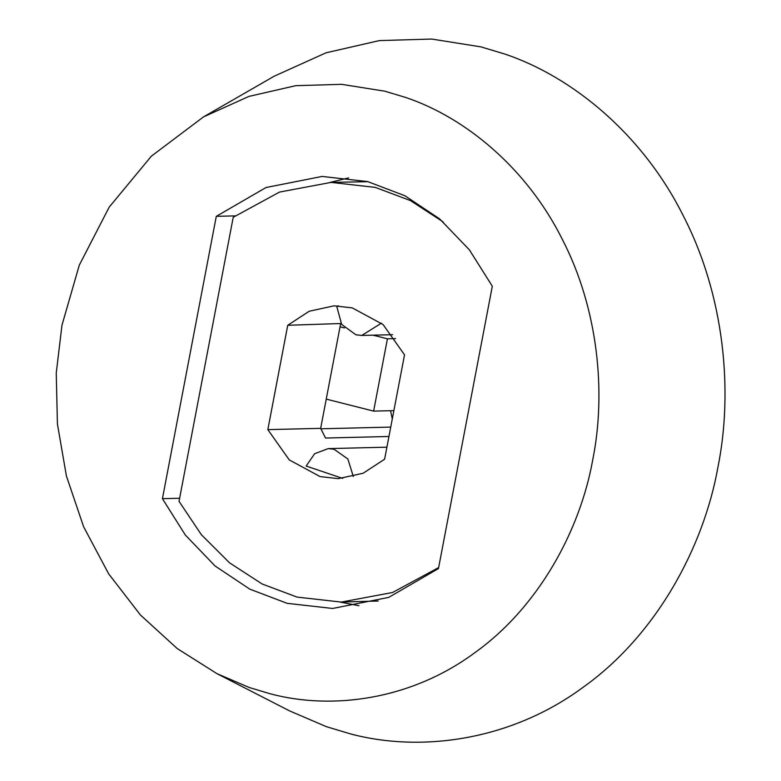 <?xml version="1.0" encoding="UTF-8"?>
<svg xmlns="http://www.w3.org/2000/svg" width="781" height="781" viewBox="0 0 781 781"><rect width="100%" height="100%" fill="white"/><g stroke="black" fill="none" stroke-linecap="round" stroke-linejoin="round"><path stroke-width="1.17" d="M390.559 410.699L392.287 418.967M390.734 427.09L320.864 428.789M353.334 476.556L347.867 459.003L334.063 449.26L328.215 448.606L314.636 453.712L306.152 466.052L342.674 478.392M338.485 305.869L336.67 306.064L341.658 324.408L355.902 334.785L361.749 335.449L381.46 323.139M388.938 436.491L325.511 438.034L320.669 428.349L267.834 429.628L289.253 459.902L320.083 476.586L338.28 478.646L363.136 473.237L384.613 459.199L404.519 354.847L383.1 324.574L352.27 307.89L334.073 305.83L309.217 311.238L287.74 325.277L341.092 323.519M267.834 429.628L287.74 325.277M340.575 323.988L320.669 428.349M443.169 221.931L410.386 200.571L375.251 187.381L331.076 182.403L279.5 192.077L233.226 217.274L179.034 501.343L201.322 534.653L229.555 562.837L262.172 584.003L297.102 597.094L341.277 602.083L392.56 592.496L438.639 567.572M367.997 181.68L331.076 182.403M341.277 602.083L378.189 601.009M395.508 338.612L387.425 338.808L373.064 335.176M344.46 327.922L340.038 326.809M393.878 410.621L373.63 411.109L326.253 399.111M373.63 411.109L387.425 338.808M216.991 673.671L289.605 710.905L326.38 726.672L349.917 733.74C420.656 752.816 510.881 740.661 583.046 687.329C656.04 635.441 703.603 547.706 717.993 466.921C733.281 390.969 724.485 295.267 683.024 215.283C642.695 134.635 572.619 76.684 504.487 53.948L480.95 46.88L431.717 39.05L379.361 40.592L325.999 52.815L274.18 76.206L203.46 116.925L151.338 156.18L109.174 207.17L79.281 265.189L61.963 325.247L56.252 373.084L57.413 423.976L66.414 475.99L83.626 526.784L108.676 573.869L140.443 615.008L177.219 648.562L216.991 673.671L249.256 687.505L269.904 693.704C331.954 710.437 411.099 699.776 474.399 652.994C538.421 607.472 580.146 530.514 592.769 459.658C606.183 393.028 598.471 309.081 562.095 238.918C526.716 168.169 465.251 117.345 405.485 97.4L384.838 91.201L341.648 84.328L295.735 85.676L248.924 96.405L203.46 116.925M348.59 177.892L330.002 182.432M235.091 215.878L216.288 216.337L266.028 187.518L322.123 176.438L367.597 181.573L404.919 195.748L439.654 218.914L469.371 249.822L492.313 286.227L438.453 568.568L388.713 597.387L332.618 608.467L287.144 603.332L249.813 589.157L215.087 565.991L185.37 535.083L162.428 498.678L216.288 216.337M179.62 498.258L162.428 498.678M340.194 602.102L358.987 605.724M361.749 335.449L392.589 334.698M328.215 448.606L386.907 447.181"/></g></svg>
